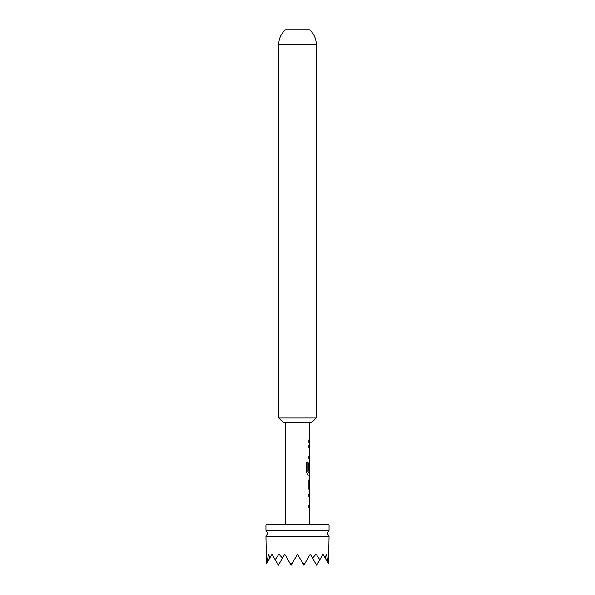 <?xml version="1.0" encoding="UTF-8"?>
<svg xmlns="http://www.w3.org/2000/svg" width="595" height="595" viewBox="0 0 595 595"><rect width="100%" height="100%" fill="white"/><g stroke="black" fill="none" stroke-linecap="round" stroke-linejoin="round"><path stroke-width="0.89" d="M297.5 536.564L265.943 536.564L267.534 533.373L265.943 530.19L329.057 530.19L327.466 533.373L329.057 536.564L297.5 536.564M329.057 536.564L328.559 563.844L326.365 554.205L325.257 558.117L323.003 554.205L316.622 565.25L310.248 554.205L303.874 565.25L297.5 554.205L291.937 563.844L289.869 563.078L284.752 554.205L282.491 558.117L278.914 554.205L275.188 559.724L271.997 554.205L269.743 558.117L268.635 554.205L266.441 563.844L265.943 536.564M265.943 530.19L265.943 524.768L329.057 524.768L329.057 530.19M316.22 417.988L311.438 422.77L283.562 422.77L278.78 417.988L316.22 417.988L316.22 44.179A18.623 18.623 0 0 0 309.37 29.75L285.63 29.75A18.623 18.623 0 0 0 278.78 44.179L316.22 44.179M278.78 417.988L278.78 44.179M309.489 507.654L309.452 505.148M309.616 491.336L309.616 494.185L308.917 494.185L308.917 496.691L309.616 496.691L309.616 505.148L308.917 505.148L308.917 507.654L309.616 507.654L309.616 524.768M309.452 496.691L309.489 494.185M309.526 480.381L309.616 488.83L309.504 480.544M309.482 477.867L308.917 480.21L308.917 488.993L309.482 491.336M308.136 472.073L308.136 462.137L306.715 462.137L306.715 472.683L308.054 475.026L309.616 475.026L309.616 477.867M308.217 472.237L309.616 472.237L309.616 463.788L309.504 471.091L308.917 471.091L308.917 463.892L309.616 461.549L309.616 458.708L308.917 458.708L308.917 456.194L309.616 456.194L309.616 447.745L308.917 447.745L308.917 445.238L309.616 445.238L309.616 442.39L308.917 442.39L308.917 439.884L309.616 439.884L309.616 422.77M309.452 463.788L309.489 461.549M309.489 458.708L309.452 456.194M309.452 447.745L309.489 445.238M291.937 563.844L291.126 565.25L289.869 563.078M282.491 558.117L278.378 565.25L275.188 559.724M305.131 563.078L303.063 563.844M319.812 559.724L316.086 554.205L312.509 558.117M269.743 558.117L266.88 563.078M328.12 563.078L325.257 558.117M309.348 471.091L309.504 463.959M307.994 472.073L307.994 462.137M309.504 488.659L309.348 480.544M285.384 524.768L285.384 422.77M309.452 442.39L309.452 439.884M309.452 475.026L309.452 472.237M309.452 491.329L309.452 488.83M309.452 480.381L309.452 477.882"/></g></svg>
